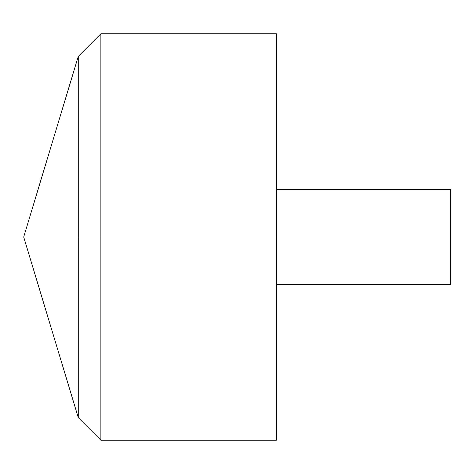 <?xml version="1.0" encoding="UTF-8"?>
<svg xmlns="http://www.w3.org/2000/svg" width="474" height="474" viewBox="0 0 474 474"><rect width="100%" height="100%" fill="white"/><g stroke="black" fill="none" stroke-linecap="round" stroke-linejoin="round"><path stroke-width="0.36" stroke-dasharray="2.37 1.78" d="M276.366 440.228L276.366 33.773M100.867 440.228L100.867 33.773M276.366 237L276.366 189.399L276.366 284.601L276.366 237L78.281 237M450.3 284.601L450.3 189.399"/><path stroke-width="0.71" d="M276.366 33.773L276.366 440.228L100.867 440.228L100.867 33.773L276.366 33.773M100.867 440.228L78.281 417.641L23.7 237L78.281 56.359L78.281 417.641L78.281 56.359L100.867 33.773M276.366 189.399L450.3 189.399L450.3 284.601L276.366 284.601M276.366 237L23.7 237L276.366 237"/></g></svg>
